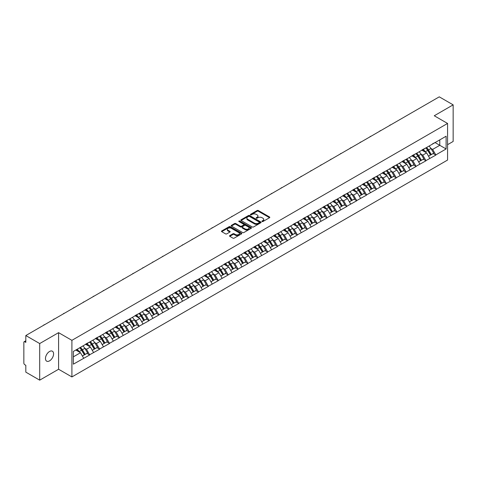 <?xml version="1.0" encoding="UTF-8"?>
<svg xmlns="http://www.w3.org/2000/svg" width="477" height="477" viewBox="0 0 477 477"><rect width="100%" height="100%" fill="white"/><g stroke="black" fill="none" stroke-linecap="round" stroke-linejoin="round"><path stroke-width="0.72" d="M262.07 221.531A0.614 0.358 0 0 0 262.94 221.531L269.553 217.709A0.882 0.507 0 0 0 269.809 217.351A0.882 0.507 0 0 0 269.553 216.993L258.349 210.524A0.882 0.507 0 0 0 257.109 210.524L250.497 214.346A0.614 0.358 0 0 0 251.367 214.847L252.22 214.352A2.814 1.628 0 0 1 256.203 214.352L257.139 214.888A2.814 1.628 0 0 1 257.962 216.039A2.814 1.628 0 0 1 257.139 217.19L256.28 217.685A0.614 0.358 0 0 0 257.151 218.186L258.009 217.691A2.814 1.628 0 0 1 261.992 217.691L262.922 218.233A2.814 1.628 0 0 1 263.751 219.384A2.814 1.628 0 0 1 262.922 220.529L262.07 221.024A0.614 0.358 0 0 0 262.07 221.531L262.07 221.024M49.525 351.501A5.736 3.315 -60 0 1 52.392 351.215A5.736 3.315 -60 0 1 53.275 355.818A5.736 3.315 -60 0 1 49.525 360.874A5.736 3.315 -60 0 1 46.657 361.155A5.736 3.315 -60 0 1 45.774 356.557A5.736 3.315 -60 0 1 49.525 351.501M229.789 235.602A0.882 0.507 0 0 0 229.532 235.96A0.882 0.507 0 0 0 229.789 236.318L232.931 238.136A0.882 0.507 0 0 0 234.177 238.136L241.517 233.897A0.882 0.507 0 0 0 241.779 233.533A0.882 0.507 0 0 0 241.517 233.175L230.319 226.712A0.882 0.507 0 0 0 229.073 226.712L221.733 230.951A0.882 0.507 0 0 0 221.471 231.309A0.882 0.507 0 0 0 221.733 231.667L225.526 233.861A0.882 0.507 0 0 0 226.772 233.861L229.914 232.043A0.882 0.507 0 0 0 230.17 231.685A0.882 0.507 0 0 0 229.914 231.327L228.03 230.242A2.355 1.359 0 0 1 227.344 229.276A2.355 1.359 0 0 1 228.793 228.024A2.355 1.359 0 0 1 231.363 228.316L238.733 232.573A2.355 1.359 0 0 1 239.424 233.533A2.355 1.359 0 0 1 237.969 234.791A2.355 1.359 0 0 1 235.405 234.499L234.177 233.79A0.882 0.507 0 0 0 232.931 233.79L229.789 235.602L229.789 236.318L232.931 234.517L232.931 233.79M58.588 332.654L39.698 343.559L25.818 335.546L439.269 96.843L453.15 104.857L434.261 115.762L447.569 123.448L71.902 340.339L58.588 332.654L58.588 369.252L71.902 376.937L71.902 340.339M252.285 226.963A0.882 0.507 0 0 0 253.525 226.963L260.871 222.723A0.882 0.507 0 0 0 261.128 222.365A0.882 0.507 0 0 0 260.871 222.002L249.668 215.538A0.882 0.507 0 0 0 248.428 215.538L241.082 219.778A0.882 0.507 0 0 0 240.825 220.135A0.882 0.507 0 0 0 241.082 220.493L252.285 226.963M239.18 221.662A0.614 0.358 0 0 1 239.806 221.745L239.806 221.018L251.194 227.589A0.882 0.507 0 0 1 251.451 227.952A0.882 0.507 0 0 1 251.194 228.31L243.854 232.549A0.882 0.507 0 0 1 242.608 232.549L231.405 226.08L231.405 225.365A0.882 0.507 0 0 0 231.148 225.722A0.882 0.507 0 0 0 231.405 226.08M231.405 225.365L234.547 223.546A0.882 0.507 0 0 1 235.793 223.546L240.336 226.17A0.882 0.507 0 0 0 241.583 226.17L243.664 224.965A0.882 0.507 0 0 0 243.926 224.607A0.882 0.507 0 0 0 243.664 224.25L238.935 221.519A0.614 0.358 0 0 1 239.806 221.018M71.902 376.937L447.569 160.051L447.569 123.448M79.677 347.781A6.004 3.47 -120 0 1 81.734 350.184L84.536 354.805L86.975 353.397L89.682 354.96L86.516 349.253L84.757 348.24M89.682 354.96L73.363 364.166L73.363 351.43L446.114 136.219L446.114 148.961L435.811 154.906L432.645 149.414L430.886 148.401M425.806 147.948A6.004 3.47 -120 0 1 427.863 150.35L430.665 154.971L433.104 153.564L435.811 154.906M435.811 155.126L425.925 160.618L422.753 155.126L420.994 154.113M415.92 153.654A6.004 3.47 -120 0 1 417.977 156.057L420.774 160.683L423.212 159.27L425.925 160.618M425.925 160.832L416.033 166.324L412.861 160.832L411.108 159.819M406.028 159.366A6.004 3.47 -120 0 1 408.085 161.769L410.882 166.39L413.326 164.982L416.033 166.324M416.033 166.545L406.142 172.036L402.976 166.545L401.217 165.531M396.137 165.072A6.004 3.47 -120 0 1 398.194 167.481L400.996 172.102L403.435 170.688L406.142 172.036M406.142 172.257L396.256 177.742L393.084 172.257L391.331 171.243M386.251 170.784A6.004 3.47 -120 0 1 388.308 173.187L391.104 177.808L393.549 176.401L396.256 177.742M396.256 177.963L386.364 183.454L383.198 177.963L381.439 176.949M376.359 176.49A6.004 3.47 -120 0 1 378.416 178.899L381.218 183.52L383.657 182.113L386.364 183.454M386.364 183.675L376.478 189.166L373.306 183.675L371.547 182.661M366.473 182.202A6.004 3.47 -120 0 1 368.53 184.605L371.327 189.226L373.765 187.819L376.478 189.166M376.478 189.381L366.586 194.872L363.414 189.381L361.661 188.367M356.581 187.914A6.004 3.47 -120 0 1 358.638 190.317L361.441 194.938L363.879 193.531L366.586 194.872M366.586 195.093L356.695 200.584L353.529 195.093L351.77 194.079M346.696 193.62A6.004 3.47 -120 0 1 348.747 196.023L351.549 200.65L353.988 199.237L356.695 200.584M356.695 200.805L346.809 206.291L343.637 200.805L341.884 199.785M336.804 199.332A6.004 3.47 -120 0 1 338.861 201.735L341.657 206.356L344.102 204.949L346.809 206.291M346.809 206.511L336.917 212.003L333.751 206.511L331.992 205.498M326.912 205.038A6.004 3.47 -120 0 1 328.969 207.447L331.771 212.068L334.21 210.655L336.917 212.003M336.917 212.223L327.031 217.709L323.859 212.223L322.1 211.21M317.026 210.751A6.004 3.47 -120 0 1 319.083 213.153L321.88 217.774L324.318 216.367L327.031 217.709M327.031 217.929L317.139 223.421L313.967 217.929L312.214 216.916M307.134 216.463A6.004 3.47 -120 0 1 309.191 218.865L311.994 223.486L314.432 222.079L317.139 223.421M317.139 223.641L307.248 229.133L304.082 223.641L302.323 222.628M297.249 222.169A6.004 3.47 -120 0 1 299.3 224.572L302.102 229.198L304.541 227.785L307.248 229.133M307.248 229.348L297.362 234.839L294.19 229.348L292.437 228.334M287.357 227.881A6.004 3.47 -120 0 1 289.414 230.284L292.21 234.905L294.655 233.497L297.362 234.839M297.362 235.06L287.47 240.551L284.304 235.06L282.545 234.046M277.465 233.587A6.004 3.47 -120 0 1 279.522 235.996L282.324 240.617L284.763 239.204L287.47 240.551M287.47 240.772L277.584 246.257L274.412 240.772L272.659 239.758M267.579 239.299A6.004 3.47 -120 0 1 269.636 241.702L272.433 246.323L274.871 244.916L277.584 246.257M277.584 246.478L267.692 251.969L264.52 246.478L262.767 245.464M257.687 245.005A6.004 3.47 -120 0 1 259.744 247.414L262.547 252.035L264.985 250.628L267.692 251.969M267.692 252.19L257.801 257.681L254.635 252.19L252.876 251.176M247.802 250.717A6.004 3.47 -120 0 1 249.853 253.12L252.655 257.741L255.094 256.334L257.801 257.681M257.801 257.896L247.915 263.387L244.743 257.896L242.99 256.882M237.91 256.429A6.004 3.47 -120 0 1 239.967 258.832L242.763 263.453L245.208 262.046L247.915 263.387M247.915 263.608L238.023 269.1L234.857 263.608L233.098 262.594M228.018 262.135A6.004 3.47 -120 0 1 230.075 264.538L232.877 269.165L235.316 267.752L238.023 269.1M238.023 269.314L228.137 274.806L224.965 269.314L223.212 268.301M218.132 267.847A6.004 3.47 -120 0 1 220.189 270.25L222.986 274.871L225.43 273.464L228.137 274.806M228.137 275.026L218.245 280.518L215.073 275.026L213.32 274.013M208.24 273.554A6.004 3.47 -120 0 1 210.297 275.962L213.1 280.583L215.538 279.17L218.245 280.518M218.245 280.738L208.354 286.224L205.188 280.738L203.429 279.725M198.354 279.266A6.004 3.47 -120 0 1 200.406 281.668L203.208 286.289L205.647 284.882L208.354 286.224M208.354 286.444L198.468 291.936L195.296 286.444L193.543 285.431M188.463 284.978A6.004 3.47 -120 0 1 190.52 287.381L193.316 292.002L195.761 290.594L198.468 291.936M198.468 292.157L188.576 297.648L185.41 292.157L183.651 291.143M178.571 290.684A6.004 3.47 -120 0 1 180.628 293.087L183.43 297.714L185.869 296.3L188.576 297.648M188.576 297.863L178.69 303.354L175.518 297.863L173.765 296.849M168.685 296.396A6.004 3.47 -120 0 1 170.742 298.799L173.539 303.42L175.983 302.013L178.69 303.354M178.69 303.575L168.798 309.066L165.626 303.575L163.873 302.561M158.793 302.102A6.004 3.47 -120 0 1 160.85 304.505L163.653 309.132L166.091 307.719L168.798 309.066M168.798 309.287L158.913 314.772L155.74 309.287L153.982 308.273M148.907 307.814A6.004 3.47 -120 0 1 150.965 310.217L153.761 314.838L156.2 313.431L158.913 314.772M158.913 314.993L149.021 320.484L145.849 314.993L144.096 313.979M139.016 313.52A6.004 3.47 -120 0 1 141.073 315.929L143.869 320.55L146.314 319.143L149.021 320.484M149.021 320.705L139.129 326.19L135.963 320.705L134.204 319.691M129.124 319.232A6.004 3.47 -120 0 1 131.181 321.635L133.983 326.256L136.422 324.849L139.129 326.19M139.129 326.411L129.243 331.903L126.071 326.411L124.318 325.397M119.238 324.944A6.004 3.47 -120 0 1 121.295 327.347L124.092 331.968L126.536 330.561L129.243 331.903M129.243 332.123L119.351 337.615L116.185 332.123L114.426 331.11M109.346 330.65A6.004 3.47 -120 0 1 111.403 333.053L114.206 337.68L116.644 336.267L119.351 337.615M119.351 337.829L109.466 343.321L106.293 337.829L104.535 336.816M99.46 336.363A6.004 3.47 -120 0 1 101.518 338.765L104.314 343.386L106.753 341.979L109.466 343.321M109.466 343.541L99.574 349.033L96.402 343.541L94.649 342.528M89.569 342.069A6.004 3.47 -120 0 1 91.626 344.477L94.422 349.098L96.867 347.685L99.574 349.033M99.574 349.253L89.682 354.739M86.325 343.726L89.682 342.003M86.516 349.253L90.38 347.017L85.502 344.203M93.552 352.509L90.38 347.017M96.211 338.014L99.574 336.297M96.402 343.541L100.271 341.311L95.388 338.491M103.437 346.797L100.271 341.311M106.103 332.308L109.466 330.585M106.293 337.829L110.157 335.599L105.28 332.779M113.329 341.091L110.157 335.599M115.994 326.596L119.351 324.873M116.185 332.123L120.049 329.887L115.166 327.073M123.221 335.379L120.049 329.887M125.88 320.884L129.243 319.167M126.071 326.411L129.941 324.181L125.057 321.361M133.107 329.673L129.941 324.181M135.772 315.178L139.129 313.455M135.963 320.705L139.827 318.469L134.949 315.655M142.999 323.961L139.827 318.469M145.658 309.466L149.021 307.748M145.849 314.993L149.718 312.763L144.835 309.943M152.884 318.248L149.718 312.763M155.55 303.76L158.913 302.036M155.74 309.287L159.604 307.051L154.727 304.231M162.776 312.542L159.604 307.051M165.441 298.047L168.798 296.33M165.626 303.575L169.496 301.345L164.613 298.524M172.668 306.83L169.496 301.345M175.327 292.335L178.69 290.618M175.518 297.863L179.388 295.633L174.504 292.812M182.554 301.124L179.388 295.633M185.219 286.629L188.576 284.906M185.41 292.157L189.274 289.921L184.396 287.106M192.446 295.412L189.274 289.921M195.105 280.917L198.468 279.2M195.296 286.444L199.165 284.214L194.282 281.394M202.331 289.706L199.165 284.214M204.997 275.211L208.354 273.488M205.188 280.738L209.051 278.502L204.174 275.688M212.223 283.994L209.051 278.502M214.888 269.499L218.245 267.782M215.073 275.026L218.943 272.796L214.06 269.976M222.115 278.282L218.943 272.796M224.774 263.793L228.137 262.07M224.965 269.314L228.835 267.084L223.951 264.264M232.001 272.576L228.835 267.084M234.666 258.081L238.023 256.358M234.857 263.608L238.721 261.372L233.843 258.558M241.893 266.864L238.721 261.372M244.552 252.369L247.915 250.652M244.743 257.896L248.612 255.666L243.729 252.846M251.778 261.157L248.612 255.666M254.444 246.663L257.801 244.939M254.635 252.19L258.498 249.954L253.621 247.14M261.67 255.445L258.498 249.954M264.336 240.951L267.692 239.233M264.52 246.478L268.39 244.248L263.507 241.428M271.562 249.733L268.39 244.248M274.221 235.244L277.584 233.521M274.412 240.772L278.282 238.536L273.399 235.716M281.448 244.027L278.282 238.536M284.113 229.532L287.47 227.815M284.304 235.06L288.168 232.83L283.284 230.009M291.34 238.315L288.168 232.83M293.999 223.826L297.362 222.103M294.19 229.348L298.059 227.118L293.176 224.297M301.225 232.609L298.059 227.118M303.891 218.114L307.248 216.391M304.082 223.641L307.945 221.406L303.068 218.591M311.117 226.897L307.945 221.406M313.783 212.402L317.139 210.685M313.967 217.929L317.837 215.699L312.954 212.879M321.009 221.191L317.837 215.699M323.668 206.696L327.031 204.973M323.859 212.223L327.729 209.987L322.846 207.173M330.895 215.479L327.729 209.987M333.56 200.984L336.917 199.267M333.751 206.511L337.615 204.281L332.731 201.461M340.787 209.767L337.615 204.281M343.446 195.278L346.809 193.555M343.637 200.805L347.506 198.569L342.623 195.749M350.673 204.061L347.506 198.569M353.338 189.566L356.695 187.849M353.529 195.093L357.392 192.863L352.515 190.043M360.564 198.349L357.392 192.863M363.224 183.854L366.586 182.136M363.414 189.381L367.284 187.151L362.401 184.331M370.456 192.642L367.284 187.151M373.115 178.148L376.478 176.424M373.306 183.675L377.176 181.439L372.293 178.625M380.342 186.93L377.176 181.439M383.007 172.435L386.364 170.718M383.198 177.963L387.062 175.733L382.178 172.912M390.234 181.224L387.062 175.733M392.893 166.729L396.256 165.006M393.084 172.257L396.953 170.021L392.07 167.206M400.12 175.512L396.953 170.021M402.785 161.017L406.142 159.3M402.976 166.545L406.839 164.315L401.962 161.494M410.011 169.8L406.839 164.315M412.671 155.311L416.033 153.588M412.861 160.832L416.731 158.602L411.848 155.782M419.903 164.094L416.731 158.602M422.562 149.599L425.925 147.876M422.753 155.126L426.623 152.89L421.74 150.076M429.789 158.382L426.623 152.89M432.454 143.887L435.811 142.17M432.645 149.414L439.776 145.3L439.776 139.88L446.114 136.219M435.084 142.587L446.114 148.961M447.569 144.674L453.15 141.454L453.15 104.857M39.698 343.559L39.698 380.157L25.818 372.143L25.818 365.299L24.798 364.714A1.348 0.775 -120 0 1 23.85 363.069L23.85 342.355A1.348 0.775 -120 0 1 24.13 341.735A1.348 0.775 -120 0 1 24.798 341.8L25.818 342.391L25.818 335.546M39.698 380.157L58.588 369.252M73.363 356.844L80.494 352.73L75.801 350.023M83.66 358.221L80.494 352.73M427.726 150.458L428.036 150.637M417.834 156.164L418.15 156.349M407.948 161.876L408.258 162.055M398.056 167.588L398.373 167.767M388.165 173.294L388.481 173.479M378.279 179.006L378.595 179.185M368.387 184.712L368.703 184.897M358.501 190.424L358.811 190.603M348.609 196.13L348.925 196.315M338.718 201.843L339.034 202.021M328.832 207.555L329.148 207.733M318.94 213.261L319.256 213.446M309.054 218.973L309.364 219.152M299.162 224.679L299.478 224.864M289.277 230.391L289.587 230.57M279.385 236.103L279.701 236.282M269.493 241.809L269.809 241.994M259.607 247.521L259.917 247.7M249.715 253.227L250.031 253.412M239.83 258.939L240.14 259.118M229.938 264.646L230.254 264.83M220.046 270.358L220.362 270.537M210.16 276.07L210.47 276.249M200.268 281.776L200.584 281.961M190.383 287.488L190.693 287.667M180.491 293.194L180.807 293.379M170.599 298.906L170.915 299.085M160.713 304.618L161.023 304.797M150.821 310.324L151.137 310.503M140.936 316.036L141.246 316.215M131.044 321.742L131.36 321.927M121.152 327.455L121.468 327.633M111.266 333.161L111.576 333.345M101.374 338.873L101.69 339.052M91.489 344.585L91.799 344.764M81.597 350.291L81.913 350.476M262.314 221.614L262.922 221.262A2.814 1.628 0 0 0 263.751 220.112L263.751 219.384M257.962 216.039L257.962 216.773A2.814 1.628 0 0 1 257.139 217.923L256.531 218.275M269.541 217.721L258.349 211.257A0.882 0.507 0 0 0 257.109 211.257L250.741 214.93M260.871 222.002L260.871 222.723L249.668 216.272A0.882 0.507 0 0 0 248.428 216.272L241.094 220.499L241.082 219.778M259.315 222.616A0.614 0.358 0 0 0 259.315 222.109L249.483 216.433A0.614 0.358 0 0 0 248.612 216.433L247.712 216.957A2.814 1.628 0 0 0 246.883 218.108A2.814 1.628 0 0 0 247.712 219.253L254.432 223.135A2.814 1.628 0 0 0 258.415 223.135L259.315 222.616L259.315 223.349A0.614 0.358 0 0 0 259.494 223.093L259.494 222.365M246.883 218.108L246.883 218.836A2.814 1.628 0 0 0 247.712 219.986L247.712 219.253M259.315 223.349L258.415 223.868A2.814 1.628 0 0 1 254.432 223.868L247.712 219.986M231.417 226.086L234.547 224.279L234.547 223.546M243.926 224.607L243.926 225.341A0.882 0.507 0 0 1 243.664 225.699L241.583 226.903A0.882 0.507 0 0 1 240.336 226.903L235.793 224.279A0.882 0.507 0 0 0 234.547 224.279M239.806 221.745L251.182 228.316M245.053 228.894A2.355 1.359 0 0 0 247.617 229.187A2.355 1.359 0 0 0 249.066 227.934A2.355 1.359 0 0 0 248.38 226.969L245.78 225.472A0.882 0.507 0 0 0 244.534 225.472L242.453 226.676A0.882 0.507 0 0 0 242.197 227.034A0.882 0.507 0 0 0 242.453 227.392L245.053 228.894L245.053 229.622A2.355 1.359 0 0 0 247.617 229.92A2.355 1.359 0 0 0 249.066 228.662L249.066 227.934M242.197 227.034L242.197 227.767A0.882 0.507 0 0 0 242.453 228.125L242.453 227.392M245.053 229.622L242.453 228.125M239.424 233.533L239.424 234.267A2.355 1.359 0 0 1 237.969 235.525A2.355 1.359 0 0 1 235.405 235.227L234.177 234.517A0.882 0.507 0 0 0 232.931 234.517M227.344 229.276L227.344 230.009A2.355 1.359 0 0 0 228.03 230.969L228.03 230.242M229.902 232.055L228.03 230.969M241.517 233.175L241.517 233.897L230.319 227.44A0.882 0.507 0 0 0 229.073 227.44L221.745 231.673L221.733 230.951M390.89 124.771A2.063 1.192 0 0 0 389.572 125.534M429.026 146.087A7.352 4.245 60 0 1 430.952 148.508L428.513 149.921A7.352 4.245 -120 0 0 426.587 147.494M428.513 149.921L431.309 154.542L433.754 153.135L430.952 148.508M430.665 154.971L431.309 154.542M433.104 153.564L433.754 153.135M422.383 149.7A6.004 3.47 60 0 1 424.041 151.406M423.32 149.379A7.352 4.245 60 0 1 425.245 151.805L425.526 152.258M428.531 156.206L430.487 155.019L427.69 150.392A7.352 4.245 -120 0 0 425.758 147.971M430.487 155.019L428.507 156.158M381.004 130.477A2.063 1.192 0 0 0 379.68 131.241M419.134 151.799A7.352 4.245 60 0 1 421.06 154.22L418.621 155.627A7.352 4.245 -120 0 0 416.695 153.206M418.621 155.627L421.424 160.248L423.862 158.841L421.06 154.22M420.774 160.683L421.424 160.248M423.212 159.27L423.862 158.841M412.492 155.413A6.004 3.47 60 0 1 414.149 157.112M413.434 155.091A7.352 4.245 60 0 1 415.36 157.511L415.634 157.97M418.639 161.912L420.595 160.725L417.798 156.104A7.352 4.245 -120 0 0 415.872 153.683M420.595 160.725L418.615 161.87M371.112 136.189A2.063 1.192 0 0 0 369.794 136.953M409.248 157.505A7.352 4.245 60 0 1 411.174 159.926L408.735 161.339A7.352 4.245 -120 0 0 406.803 158.913M408.735 161.339L411.532 165.96L413.97 164.553L411.174 159.926M410.882 166.39L411.532 165.96M413.326 164.982L413.97 164.553M402.606 161.125A6.004 3.47 60 0 1 404.257 162.824M403.542 160.803A7.352 4.245 60 0 1 405.468 163.223L405.742 163.677M408.753 167.624L410.709 166.437L407.907 161.816A7.352 4.245 -120 0 0 405.981 159.39M410.709 166.437L408.729 167.582M361.226 141.896A2.063 1.192 0 0 0 359.902 142.659M399.356 163.217A7.352 4.245 60 0 1 401.282 165.638L398.844 167.045A7.352 4.245 -120 0 0 396.918 164.625M398.844 167.045L401.64 171.672L404.085 170.259L401.282 165.638M400.996 172.102L401.64 171.672M403.435 170.688L404.085 170.259M392.714 166.831A6.004 3.47 60 0 1 394.372 168.53M393.65 166.509A7.352 4.245 60 0 1 395.576 168.936L395.856 169.389M398.861 173.33L400.817 172.143L398.021 167.522A7.352 4.245 -120 0 0 396.095 165.102M400.817 172.143L398.838 173.288M351.334 147.608A2.063 1.192 0 0 0 350.017 148.371M389.471 168.924A7.352 4.245 60 0 1 391.396 171.35L388.952 172.757A7.352 4.245 -120 0 0 387.026 170.337M388.952 172.757L391.754 177.378L394.193 175.971L391.396 171.35M391.104 177.808L391.754 177.378M393.549 176.401L394.193 175.971M382.822 172.543A6.004 3.47 60 0 1 384.48 174.242M383.764 172.221A7.352 4.245 60 0 1 385.69 174.642L385.965 175.101M388.976 179.042L390.931 177.855L388.129 173.234A7.352 4.245 -120 0 0 386.203 170.808M390.931 177.855L388.952 179M341.449 153.314A2.063 1.192 0 0 0 340.125 154.077M379.579 174.636A7.352 4.245 60 0 1 381.505 177.056L379.066 178.47A7.352 4.245 -120 0 0 377.14 176.043M379.066 178.47L381.862 183.09L384.307 181.677L381.505 177.056M381.218 183.52L381.862 183.09M383.657 182.113L384.307 181.677M372.936 178.249A6.004 3.47 60 0 1 374.594 179.948M373.873 177.927A7.352 4.245 60 0 1 375.798 180.354L376.079 180.807M379.084 184.748L381.04 183.567L378.243 178.941A7.352 4.245 -120 0 0 376.311 176.52M381.04 183.567L379.06 184.706M331.557 159.026A2.063 1.192 0 0 0 330.233 159.789M369.687 180.342A7.352 4.245 60 0 1 371.619 182.769L369.174 184.176A7.352 4.245 -120 0 0 367.248 181.755M369.174 184.176L371.977 188.797L374.415 187.389L371.619 182.769M371.327 189.226L371.977 188.797M373.765 187.819L374.415 187.389M363.045 183.961A6.004 3.47 60 0 1 364.702 185.66M363.987 183.639A7.352 4.245 60 0 1 365.913 186.06L366.187 186.519M369.192 190.46L371.148 189.274L368.351 184.653A7.352 4.245 -120 0 0 366.425 182.232M371.148 189.274L369.168 190.418M321.665 164.738A2.063 1.192 0 0 0 320.347 165.501M359.801 186.054A7.352 4.245 60 0 1 361.727 188.475L359.288 189.888A7.352 4.245 -120 0 0 357.356 187.461M359.288 189.888L362.085 194.509L364.523 193.102L361.727 188.475M361.441 194.938L362.085 194.509M363.879 193.531L364.523 193.102M353.159 189.673A6.004 3.47 60 0 1 354.81 191.372M354.095 189.351A7.352 4.245 60 0 1 356.021 191.772L356.295 192.225M359.306 196.172L361.262 194.986L358.46 190.365A7.352 4.245 -120 0 0 356.534 187.938M361.262 194.986L359.282 196.125M311.779 170.444A2.063 1.192 0 0 0 310.455 171.207M349.909 191.766A7.352 4.245 60 0 1 351.835 194.187L349.397 195.594A7.352 4.245 -120 0 0 347.471 193.173M349.397 195.594L352.199 200.221L354.638 198.808L351.835 194.187M351.549 200.65L352.199 200.221M353.988 199.237L354.638 198.808M343.267 195.379A6.004 3.47 60 0 1 344.925 197.079M344.203 195.057A7.352 4.245 60 0 1 346.129 197.478L346.409 197.937M349.414 201.878L351.37 200.692L348.574 196.071A7.352 4.245 -120 0 0 346.648 193.65M351.37 200.692L349.391 201.837M301.887 176.156A2.063 1.192 0 0 0 300.57 176.919M340.023 197.472A7.352 4.245 60 0 1 341.949 199.899L339.505 201.306A7.352 4.245 -120 0 0 337.579 198.885M339.505 201.306L342.307 205.927L344.746 204.52L341.949 199.899M341.657 206.356L342.307 205.927M344.102 204.949L344.746 204.52M333.375 201.091A6.004 3.47 60 0 1 335.033 202.791M334.317 200.769A7.352 4.245 60 0 1 336.243 203.19L336.518 203.643M339.529 207.59L341.484 206.404L338.682 201.783A7.352 4.245 -120 0 0 336.756 199.356M341.484 206.404L339.505 207.549M292.002 181.862A2.063 1.192 0 0 0 290.678 182.625M330.132 203.184A7.352 4.245 60 0 1 332.058 205.605L329.619 207.012A7.352 4.245 -120 0 0 327.693 204.591M329.619 207.012L332.415 211.639L334.86 210.226L332.058 205.605M331.771 212.068L332.415 211.639M334.21 210.655L334.86 210.226M323.489 206.797A6.004 3.47 60 0 1 325.147 208.497M324.426 206.475A7.352 4.245 60 0 1 326.351 208.902L326.632 209.355M329.637 213.297L331.593 212.11L328.796 207.489A7.352 4.245 -120 0 0 326.864 205.068M331.593 212.11L329.613 213.255M282.11 187.574A2.063 1.192 0 0 0 280.786 188.337M320.24 208.89A7.352 4.245 60 0 1 322.172 211.317L319.727 212.724A7.352 4.245 -120 0 0 317.801 210.303M319.727 212.724L322.53 217.345L324.968 215.938L322.172 211.317M321.88 217.774L322.53 217.345M324.318 216.367L324.968 215.938M313.598 212.509A6.004 3.47 60 0 1 315.255 214.209M314.54 212.187A7.352 4.245 60 0 1 316.466 214.608L316.74 215.067M319.745 219.009L321.707 217.822L318.904 213.201A7.352 4.245 -120 0 0 316.978 210.78M321.707 217.822L319.721 218.967M272.218 193.286A2.063 1.192 0 0 0 270.9 194.044M310.354 214.602A7.352 4.245 60 0 1 312.28 217.023L309.841 218.436A7.352 4.245 -120 0 0 307.915 216.009M309.841 218.436L312.638 223.057L315.076 221.644L312.28 217.023M311.994 223.486L312.638 223.057M314.432 222.079L315.076 221.644M303.712 218.216A6.004 3.47 60 0 1 305.363 219.915M304.648 217.894A7.352 4.245 60 0 1 306.574 220.32L306.848 220.773M309.859 224.715L311.815 223.534L309.013 218.907A7.352 4.245 -120 0 0 307.087 216.486M311.815 223.534L309.835 224.673M262.332 198.992A2.063 1.192 0 0 0 261.008 199.756M300.462 220.314A7.352 4.245 60 0 1 302.388 222.735L299.95 224.142A7.352 4.245 -120 0 0 298.024 221.722M299.95 224.142L302.752 228.763L305.191 227.356L302.388 222.735M302.102 229.198L302.752 228.763M304.541 227.785L305.191 227.356M293.82 223.928A6.004 3.47 60 0 1 295.478 225.627M294.756 223.606A7.352 4.245 60 0 1 296.682 226.026L296.962 226.486M299.967 230.427L301.923 229.24L299.127 224.619A7.352 4.245 -120 0 0 297.201 222.199M301.923 229.24L299.944 230.385M252.44 204.705A2.063 1.192 0 0 0 251.123 205.468M290.576 226.02A7.352 4.245 60 0 1 292.502 228.441L290.058 229.854A7.352 4.245 -120 0 0 288.132 227.428M290.058 229.854L292.86 234.475L295.299 233.068L292.502 228.441M292.21 234.905L292.86 234.475M294.655 233.497L295.299 233.068M283.928 229.64A6.004 3.47 60 0 1 285.586 231.339M284.87 229.318A7.352 4.245 60 0 1 286.796 231.739L287.071 232.192M290.082 236.139L292.037 234.952L289.235 230.331A7.352 4.245 -120 0 0 287.309 227.905M292.037 234.952L290.058 236.097M242.554 210.411A2.063 1.192 0 0 0 241.231 211.174M280.685 231.733A7.352 4.245 60 0 1 282.611 234.153L280.172 235.56A7.352 4.245 -120 0 0 278.246 233.14M280.172 235.56L282.968 240.187L285.413 238.774L282.611 234.153M282.324 240.617L282.968 240.187M284.763 239.204L285.413 238.774M274.042 235.346A6.004 3.47 60 0 1 275.7 237.045M274.979 235.024A7.352 4.245 60 0 1 276.904 237.445L277.185 237.904M280.19 241.845L282.145 240.658L279.349 236.037A7.352 4.245 -120 0 0 277.423 233.617M282.145 240.658L280.166 241.803M232.663 216.123A2.063 1.192 0 0 0 231.339 216.886M270.793 237.439A7.352 4.245 60 0 1 272.725 239.865L270.28 241.273A7.352 4.245 -120 0 0 268.354 238.852M270.28 241.273L273.082 245.893L275.521 244.486L272.725 239.865M272.433 246.323L273.082 245.893M274.871 244.916L275.521 244.486M264.151 241.058A6.004 3.47 60 0 1 265.808 242.757M265.093 240.736A7.352 4.245 60 0 1 267.019 243.157L267.293 243.61M270.298 247.557L272.26 246.37L269.457 241.75A7.352 4.245 -120 0 0 267.531 239.323M272.26 246.37L270.274 247.515M222.771 221.829A2.063 1.192 0 0 0 221.453 222.592M260.907 243.151A7.352 4.245 60 0 1 262.833 245.572L260.394 246.985A7.352 4.245 -120 0 0 258.468 244.558M260.394 246.985L263.191 251.606L265.635 250.192L262.833 245.572M262.547 252.035L263.191 251.606M264.985 250.628L265.635 250.192M254.265 246.764A6.004 3.47 60 0 1 255.916 248.463M255.201 246.442A7.352 4.245 60 0 1 257.127 248.869L257.401 249.322M260.412 253.263L262.368 252.083L259.566 247.456A7.352 4.245 -120 0 0 257.64 245.035M262.368 252.083L260.388 253.221M212.885 227.541A2.063 1.192 0 0 0 211.561 228.304M251.015 248.857A7.352 4.245 60 0 1 252.941 251.284L250.503 252.691A7.352 4.245 -120 0 0 248.577 250.27M250.503 252.691L253.305 257.312L255.744 255.905L252.941 251.284M252.655 257.741L253.305 257.312M255.094 256.334L255.744 255.905M244.373 252.476A6.004 3.47 60 0 1 246.031 254.175M245.309 252.154A7.352 4.245 60 0 1 247.241 254.575L247.515 255.034M250.52 258.975L252.476 257.789L249.68 253.168A7.352 4.245 -120 0 0 247.754 250.747M252.476 257.789L250.497 258.933M202.993 233.253A2.063 1.192 0 0 0 201.676 234.016M241.129 254.569A7.352 4.245 60 0 1 243.055 256.99L240.611 258.403A7.352 4.245 -120 0 0 238.685 255.976M240.611 258.403L243.413 263.024L245.852 261.617L243.055 256.99M242.763 263.453L243.413 263.024M245.208 262.046L245.852 261.617M234.481 258.188A6.004 3.47 60 0 1 236.139 259.887M235.423 257.86A7.352 4.245 60 0 1 237.349 260.287L237.624 260.74M240.635 264.687L242.59 263.501L239.788 258.874A7.352 4.245 -120 0 0 237.862 256.453M242.59 263.501L240.611 264.64M193.107 238.959A2.063 1.192 0 0 0 191.784 239.722M231.238 260.281A7.352 4.245 60 0 1 233.164 262.702L230.725 264.109A7.352 4.245 -120 0 0 228.799 261.688M230.725 264.109L233.521 268.73L235.966 267.323L233.164 262.702M232.877 269.165L233.521 268.73M235.316 267.752L235.966 267.323M224.595 263.894A6.004 3.47 60 0 1 226.253 265.594M225.532 263.572A7.352 4.245 60 0 1 227.457 265.993L227.738 266.452M230.743 270.393L232.698 269.207L229.902 264.586A7.352 4.245 -120 0 0 227.976 262.165M232.698 269.207L230.719 270.352M183.216 244.671A2.063 1.192 0 0 0 181.892 245.434M221.352 265.987A7.352 4.245 60 0 1 223.278 268.414L220.833 269.821A7.352 4.245 -120 0 0 218.907 267.4M220.833 269.821L223.635 274.442L226.074 273.035L223.278 268.414M222.986 274.871L223.635 274.442M225.43 273.464L226.074 273.035M214.704 269.606A6.004 3.47 60 0 1 216.361 271.306M215.646 269.284A7.352 4.245 60 0 1 217.572 271.705L217.846 272.158M220.857 276.105L222.813 274.919L220.01 270.298A7.352 4.245 -120 0 0 218.084 267.871M222.813 274.919L220.827 276.064M173.324 250.377A2.063 1.192 0 0 0 172.006 251.14M211.46 271.699A7.352 4.245 60 0 1 213.386 274.12L210.947 275.527A7.352 4.245 -120 0 0 209.021 273.106M210.947 275.527L213.744 280.154L216.188 278.741L213.386 274.12M213.1 280.583L213.744 280.154M215.538 279.17L216.188 278.741M204.818 275.312A6.004 3.47 60 0 1 206.475 277.012M205.754 274.99A7.352 4.245 60 0 1 207.68 277.417L207.954 277.87M210.965 281.812L212.921 280.625L210.118 276.004A7.352 4.245 -120 0 0 208.193 273.583M212.921 280.625L210.941 281.77M163.438 256.089A2.063 1.192 0 0 0 162.114 256.853M201.568 277.405A7.352 4.245 60 0 1 203.494 279.832L201.055 281.239A7.352 4.245 -120 0 0 199.13 278.818M201.055 281.239L203.858 285.86L206.297 284.453L203.494 279.832M203.208 286.289L203.858 285.86M205.647 284.882L206.297 284.453M194.926 281.025A6.004 3.47 60 0 1 196.584 282.724M195.862 280.703A7.352 4.245 60 0 1 197.794 283.123L198.068 283.582M201.073 287.524L203.029 286.337L200.233 281.716A7.352 4.245 -120 0 0 198.307 279.289M203.029 286.337L201.05 287.482M153.546 261.801A2.063 1.192 0 0 0 152.229 262.559M191.682 283.117A7.352 4.245 60 0 1 193.608 285.538L191.164 286.951A7.352 4.245 -120 0 0 189.238 284.525M191.164 286.951L193.966 291.572L196.405 290.159L193.608 285.538M193.316 292.002L193.966 291.572M195.761 290.594L196.405 290.159M185.034 286.731A6.004 3.47 60 0 1 186.692 288.43M185.976 286.409A7.352 4.245 60 0 1 187.902 288.835L188.177 289.289M191.188 293.23L193.143 292.049L190.341 287.422A7.352 4.245 -120 0 0 188.415 285.002M193.143 292.049L191.164 293.188M143.66 267.508A2.063 1.192 0 0 0 142.337 268.271M181.791 288.829A7.352 4.245 60 0 1 183.717 291.25L181.278 292.657A7.352 4.245 -120 0 0 179.352 290.237M181.278 292.657L184.074 297.278L186.519 295.871L183.717 291.25M183.43 297.714L184.074 297.278M185.869 296.3L186.519 295.871M175.148 292.443A6.004 3.47 60 0 1 176.806 294.142M176.085 292.121A7.352 4.245 60 0 1 178.01 294.542L178.291 295.001M181.296 298.942L183.251 297.755L180.455 293.134A7.352 4.245 -120 0 0 178.529 290.714M183.251 297.755L181.272 298.9M133.769 273.22A2.063 1.192 0 0 0 132.445 273.983M171.905 294.536A7.352 4.245 60 0 1 173.831 296.956L171.386 298.369A7.352 4.245 -120 0 0 169.46 295.943M171.386 298.369L174.188 302.99L176.627 301.583L173.831 296.956M173.539 303.42L174.188 302.99M175.983 302.013L176.627 301.583M165.257 298.155A6.004 3.47 60 0 1 166.914 299.854M166.199 297.833A7.352 4.245 60 0 1 168.125 300.254L168.399 300.707M171.41 304.654L173.366 303.467L170.563 298.846A7.352 4.245 -120 0 0 168.637 296.42M173.366 303.467L171.38 304.612M123.877 278.926A2.063 1.192 0 0 0 122.559 279.689M162.013 300.248A7.352 4.245 60 0 1 163.939 302.668L161.5 304.076A7.352 4.245 -120 0 0 159.574 301.655M161.5 304.076L164.297 308.702L166.741 307.289L163.939 302.668M163.653 309.132L164.297 308.702M166.091 307.719L166.741 307.289M155.371 303.861A6.004 3.47 60 0 1 157.028 305.56M156.307 303.539A7.352 4.245 60 0 1 158.233 305.96L158.507 306.419M161.518 310.36L163.474 309.174L160.677 304.553A7.352 4.245 -120 0 0 158.746 302.132M163.474 309.174L161.494 310.318M113.991 284.638A2.063 1.192 0 0 0 112.667 285.401M152.121 305.954A7.352 4.245 60 0 1 154.047 308.38L151.608 309.788A7.352 4.245 -120 0 0 149.683 307.367M151.608 309.788L154.411 314.409L156.85 313.001L154.047 308.38M153.761 314.838L154.411 314.409M156.2 313.431L156.85 313.001M145.479 309.573A6.004 3.47 60 0 1 147.137 311.272M146.415 309.251A7.352 4.245 60 0 1 148.347 311.672L148.621 312.125M151.626 316.072L153.582 314.886L150.786 310.265A7.352 4.245 -120 0 0 148.86 307.838M153.582 314.886L151.603 316.03M104.099 290.344A2.063 1.192 0 0 0 102.782 291.107M142.235 311.666A7.352 4.245 60 0 1 144.161 314.087L141.723 315.494A7.352 4.245 -120 0 0 139.791 313.073M141.723 315.494L144.519 320.121L146.958 318.708L144.161 314.087M143.869 320.55L144.519 320.121M146.314 319.143L146.958 318.708M135.587 315.279A6.004 3.47 60 0 1 137.245 316.978M136.529 314.957A7.352 4.245 60 0 1 138.455 317.384L138.729 317.837M141.741 321.778L143.696 320.592L140.894 315.971A7.352 4.245 -120 0 0 138.968 313.55M143.696 320.592L141.717 321.736M94.213 296.056A2.063 1.192 0 0 0 92.89 296.819M132.344 317.372A7.352 4.245 60 0 1 134.27 319.799L131.831 321.206A7.352 4.245 -120 0 0 129.905 318.785M131.831 321.206L134.627 325.827L137.072 324.42L134.27 319.799M133.983 326.256L134.627 325.827M136.422 324.849L137.072 324.42M125.701 320.991A6.004 3.47 60 0 1 127.359 322.69M126.638 320.669A7.352 4.245 60 0 1 128.563 323.09L128.844 323.549M131.849 327.49L133.804 326.304L131.008 321.683A7.352 4.245 -120 0 0 129.082 319.262M133.804 326.304L131.825 327.449M84.322 301.768A2.063 1.192 0 0 0 82.998 302.531M122.458 323.084A7.352 4.245 60 0 1 124.384 325.505L121.939 326.918A7.352 4.245 -120 0 0 120.013 324.491M121.939 326.918L124.741 331.539L127.18 330.132L124.384 325.505M124.092 331.968L124.741 331.539M126.536 330.561L127.18 330.132M115.81 326.697A6.004 3.47 60 0 1 117.467 328.403M116.752 326.375A7.352 4.245 60 0 1 118.678 328.802L118.952 329.255M121.963 333.202L123.919 332.016L121.116 327.389A7.352 4.245 -120 0 0 119.19 324.968M123.919 332.016L121.933 333.155M74.43 307.474A2.063 1.192 0 0 0 73.112 308.237M112.566 328.796A7.352 4.245 60 0 1 114.492 331.217L112.053 332.624A7.352 4.245 -120 0 0 110.127 330.203M112.053 332.624L114.85 337.245L117.294 335.838L114.492 331.217M114.206 337.68L114.85 337.245M116.644 336.267L117.294 335.838M105.924 332.409A6.004 3.47 60 0 1 107.581 334.109M106.86 332.087A7.352 4.245 60 0 1 108.786 334.508L109.06 334.967M112.071 338.908L114.027 337.722L111.23 333.101A7.352 4.245 -120 0 0 109.299 330.68M114.027 337.722L112.047 338.867M64.544 313.186A2.063 1.192 0 0 0 63.22 313.949M102.674 334.502A7.352 4.245 60 0 1 104.6 336.923L102.161 338.336A7.352 4.245 -120 0 0 100.236 335.909M102.161 338.336L104.964 342.957L107.403 341.55L104.6 336.923M104.314 343.386L104.964 342.957M106.753 341.979L107.403 341.55M96.032 338.121A6.004 3.47 60 0 1 97.69 339.821M96.968 337.799A7.352 4.245 60 0 1 98.9 340.22L99.174 340.673M102.179 344.621L104.135 343.434L101.339 338.813A7.352 4.245 -120 0 0 99.413 336.386M104.135 343.434L102.156 344.579M54.652 318.892A2.063 1.192 0 0 0 53.335 319.656M92.788 340.214A7.352 4.245 60 0 1 94.714 342.635L92.276 344.042A7.352 4.245 -120 0 0 90.344 341.621M92.276 344.042L95.072 348.669L97.511 347.256L94.714 342.635M94.422 349.098L95.072 348.669M96.867 347.685L97.511 347.256M86.146 343.828A6.004 3.47 60 0 1 87.798 345.527M87.082 343.506A7.352 4.245 60 0 1 89.008 345.932L89.282 346.385M92.294 350.327L94.249 349.14L91.447 344.519A7.352 4.245 -120 0 0 89.521 342.098M94.249 349.14L92.27 350.285M44.766 324.604A2.063 1.192 0 0 0 43.443 325.368M82.897 345.92A7.352 4.245 60 0 1 84.823 348.347L82.384 349.754A7.352 4.245 -120 0 0 80.458 347.334M82.384 349.754L85.18 354.375L87.625 352.968L84.823 348.347M84.536 354.805L85.18 354.375M86.975 353.397L87.625 352.968M76.415 349.665A6.004 3.47 60 0 1 77.912 351.239M77.191 349.218A7.352 4.245 60 0 1 79.116 351.638L79.397 352.098M82.402 356.039L84.357 354.852L81.561 350.231A7.352 4.245 -120 0 0 79.635 347.805M84.357 354.852L82.378 355.997M25.818 341.216L24.798 341.8M262.922 221.262L262.922 220.529M256.28 218.186L256.28 217.685M257.139 217.923L257.139 217.19M250.497 214.847L250.497 214.346M257.109 211.257L257.109 210.524M258.349 211.257L258.349 210.524M269.553 217.709L269.553 216.993M248.428 216.272L248.428 215.538M249.668 216.272L249.668 215.538M254.432 223.868L254.432 223.135M258.415 223.868L258.415 223.135M235.793 224.279L235.793 223.546M240.336 226.903L240.336 226.17M241.583 226.903L241.583 226.17M243.664 225.699L243.664 224.965M251.194 228.31L251.194 227.589M234.177 234.517L234.177 233.79M235.405 235.227L235.405 234.499M229.914 232.043L229.914 231.327M229.073 227.44L229.073 226.712M230.319 227.44L230.319 226.712M427.69 150.392L425.245 151.805M417.798 156.104L415.36 157.511M407.907 161.816L405.468 163.223M398.021 167.522L395.576 168.936M388.129 173.234L385.69 174.642M378.243 178.941L375.798 180.354M368.351 184.653L365.913 186.06M358.46 190.365L356.021 191.772M348.574 196.071L346.129 197.478M338.682 201.783L336.243 203.19M328.796 207.489L326.351 208.902M318.904 213.201L316.466 214.608M309.013 218.907L306.574 220.32M299.127 224.619L296.682 226.026M289.235 230.331L286.796 231.739M279.349 236.037L276.904 237.445M269.457 241.75L267.019 243.157M259.566 247.456L257.127 248.869M249.68 253.168L247.241 254.575M239.788 258.874L237.349 260.287M229.902 264.586L227.457 265.993M220.01 270.298L217.572 271.705M210.118 276.004L207.68 277.417M200.233 281.716L197.794 283.123M190.341 287.422L187.902 288.835M180.455 293.134L178.01 294.542M170.563 298.846L168.125 300.254M160.677 304.553L158.233 305.96M150.786 310.265L148.347 311.672M140.894 315.971L138.455 317.384M131.008 321.683L128.563 323.09M121.116 327.389L118.678 328.802M111.23 333.101L108.786 334.508M101.339 338.813L98.9 340.22M91.447 344.519L89.008 345.932M81.561 350.231L79.116 351.638M25.818 340.763L24.13 341.735"/></g></svg>
